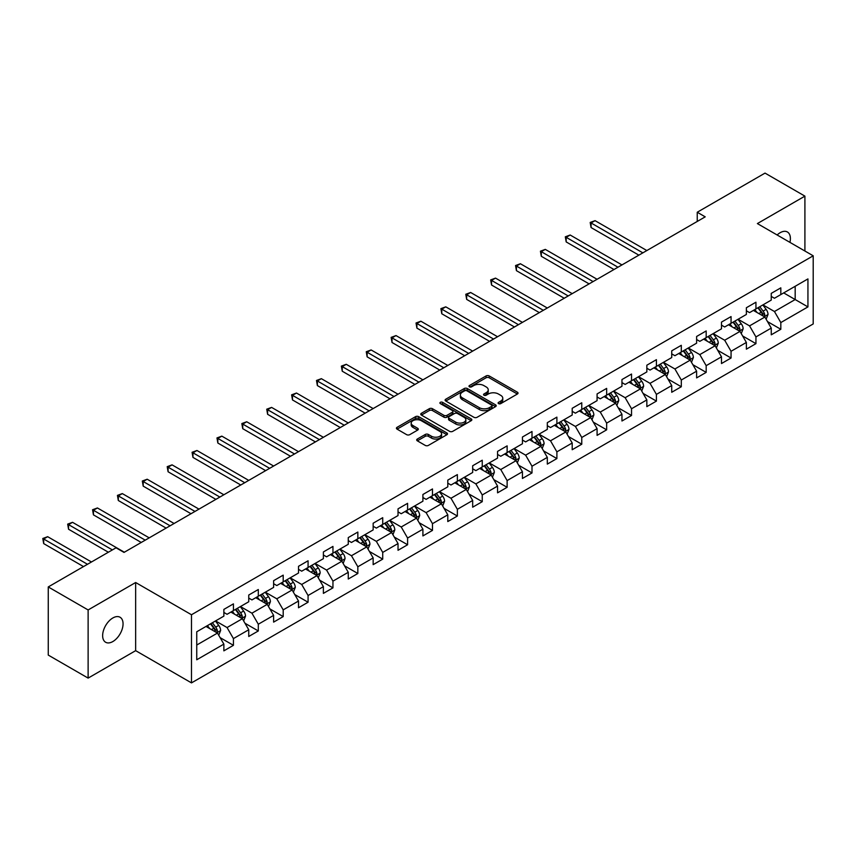 <?xml version="1.0" encoding="UTF-8"?>
<svg xmlns="http://www.w3.org/2000/svg" width="856" height="856" viewBox="0 0 856 856"><rect width="100%" height="100%" fill="white"/><g stroke="black" fill="none" stroke-linecap="round" stroke-linejoin="round"><path stroke-width="1.28" d="M498.556 403.625A1.552 0.899 0 0 0 500.749 403.625L517.388 394.017A2.215 1.273 0 0 0 518.03 393.118A2.215 1.273 0 0 0 517.388 392.209L489.204 375.945A2.215 1.273 0 0 0 486.069 375.945L469.441 385.542A1.552 0.899 0 0 0 468.981 386.184A1.552 0.899 0 0 0 469.441 386.816A1.552 0.899 0 0 0 471.635 386.816L473.785 385.564A7.083 4.087 0 0 1 483.8 385.564L486.155 386.923A7.083 4.087 0 0 1 488.23 389.822A7.083 4.087 0 0 1 486.155 392.711L484.004 393.953A1.552 0.899 0 0 0 483.544 394.584A1.552 0.899 0 0 0 484.004 395.215A1.552 0.899 0 0 0 486.187 395.215L488.348 393.974A7.083 4.087 0 0 1 498.363 393.974L500.707 395.333A7.083 4.087 0 0 1 502.782 398.222A7.083 4.087 0 0 1 500.707 401.111L498.556 402.363A1.552 0.899 0 0 0 498.106 402.994A1.552 0.899 0 0 0 498.556 403.625L498.556 402.363M112.853 641.54A14.434 8.335 120 0 0 122.28 628.818A14.434 8.335 120 0 0 120.065 617.251A14.434 8.335 120 0 0 112.853 617.968A14.434 8.335 120 0 0 103.416 630.69A14.434 8.335 120 0 0 105.63 642.257A14.434 8.335 120 0 0 112.853 641.54M789.928 242.366A14.434 8.335 120 0 0 787.402 231.976A14.434 8.335 120 0 0 780.18 232.693A14.434 8.335 120 0 0 777.141 234.983M417.343 439.032A2.215 1.273 0 0 0 416.701 439.941A2.215 1.273 0 0 0 417.343 440.84L425.25 445.409A2.215 1.273 0 0 0 428.385 445.409L446.853 434.741A2.215 1.273 0 0 0 447.506 433.832A2.215 1.273 0 0 0 446.853 432.933L418.68 416.658A2.215 1.273 0 0 0 415.545 416.658L397.066 427.326A2.215 1.273 0 0 0 396.424 428.235A2.215 1.273 0 0 0 397.066 429.134L406.621 434.645A2.215 1.273 0 0 0 409.757 434.645L417.653 430.087A2.215 1.273 0 0 0 418.306 429.177A2.215 1.273 0 0 0 417.653 428.278L412.924 425.539A5.928 3.424 0 0 1 411.19 423.121A5.928 3.424 0 0 1 414.839 419.964A5.928 3.424 0 0 1 421.302 420.703L439.845 431.413A5.928 3.424 0 0 1 441.589 433.832A5.928 3.424 0 0 1 437.93 436.999A5.928 3.424 0 0 1 431.478 436.25L428.385 434.474A2.215 1.273 0 0 0 425.25 434.474L417.343 439.032L417.343 440.84L425.25 436.314L425.25 434.474M135.655 582.519L88.125 609.953L48.257 586.938L48.257 655.086L88.125 678.102L135.655 650.656L191.487 682.895L191.487 614.747L135.655 582.519L135.655 650.656M804.908 251.011L804.908 196.131L757.378 223.577L813.2 255.805L191.487 614.747M804.908 196.131L765.029 173.105L697.244 212.245L697.244 221.458M48.257 586.938L116.042 547.797L124.013 552.409L705.216 216.846L697.244 212.245M473.935 417.3A2.215 1.273 0 0 0 477.07 417.3L495.549 406.632A2.215 1.273 0 0 0 496.191 405.723A2.215 1.273 0 0 0 495.549 404.824L467.365 388.549A2.215 1.273 0 0 0 464.23 388.549L445.762 399.217A2.215 1.273 0 0 0 445.109 400.127A2.215 1.273 0 0 0 445.762 401.025L473.935 417.3M440.979 403.957A1.552 0.899 0 0 1 442.552 404.182L442.552 402.331L471.196 418.873A2.215 1.273 0 0 1 471.849 419.782A2.215 1.273 0 0 1 471.196 420.681L452.728 431.349A2.215 1.273 0 0 1 449.593 431.349L421.42 415.085L429.316 410.548L429.316 408.708L421.42 413.277A2.215 1.273 0 0 0 420.767 414.176A2.215 1.273 0 0 0 421.42 415.085L421.42 413.277M429.316 410.548A2.215 1.273 0 0 1 432.451 410.548L432.451 408.708A2.215 1.273 0 0 0 429.316 408.708M432.451 408.708L443.879 415.31A2.215 1.273 0 0 0 447.014 415.31L452.257 412.282A2.215 1.273 0 0 0 452.91 411.372A2.215 1.273 0 0 0 452.257 410.473L440.359 403.604A1.552 0.899 0 0 1 439.909 402.973A1.552 0.899 0 0 1 440.861 402.138A1.552 0.899 0 0 1 442.552 402.331M191.487 682.895L813.2 323.942L813.2 255.805M220.11 637.634L233.431 645.317L233.431 638.597L248.743 629.759L248.743 636.479L258.309 630.958L258.309 624.227L273.62 615.389L273.62 622.119L283.197 616.588L283.197 609.868L298.509 601.03L298.509 607.749L308.074 602.228L308.074 595.498L323.386 586.66L323.386 593.379L332.952 587.858L332.952 581.138L348.264 572.3L348.264 579.02L357.84 573.499L357.84 566.768L373.152 557.93L373.152 564.65L382.718 559.129L382.718 552.409L398.029 543.571L398.029 550.29L407.595 544.758L407.595 538.039L422.907 529.201L422.907 535.92L432.483 530.399L432.483 523.679L447.795 514.831L447.795 521.561L457.361 516.029L457.361 509.309L472.673 500.471L472.673 507.191L482.249 501.67L482.249 494.95L497.561 486.101L497.561 492.831L507.127 487.299L507.127 480.58L522.438 471.742L522.438 478.461L532.004 472.94L532.004 466.22L547.316 457.372L547.316 464.102L556.892 458.57L556.892 451.85L572.204 443.012L572.204 449.732L581.77 444.211L581.77 437.48L597.081 428.642L597.081 435.372L606.647 429.84L606.647 423.121L621.959 414.283L621.959 421.002L631.535 415.481L631.535 408.751L646.847 399.913L646.847 406.632L656.413 401.111L656.413 394.391L671.725 385.553L671.725 392.273L681.301 386.752L681.301 380.021L696.613 371.183L696.613 377.903L706.179 372.381L706.179 365.662L721.49 356.824L721.49 363.543L731.056 358.011L731.056 351.292L746.368 342.454L746.368 349.173L755.944 343.652L755.944 336.932L771.256 328.083L771.256 334.814L780.822 329.282L780.822 322.562L807.936 306.908L807.936 278.917L795.181 286.279L795.181 299.546L807.936 306.908M233.431 645.317L223.865 650.849L223.865 644.119L196.741 659.773L196.741 631.782L223.865 616.127L223.865 609.408L233.431 603.876L233.431 610.606L248.743 601.768L248.743 595.038L258.309 589.517L258.309 596.236L273.62 587.398L273.62 580.678L283.197 575.146L283.197 581.877L298.509 573.028L298.509 566.308L308.074 560.787L308.074 567.507L323.386 558.668L323.386 551.949L332.952 546.417L332.952 553.147L348.264 544.298L348.264 537.579L357.84 532.058L357.84 538.777L373.152 529.939L373.152 523.219L382.718 517.687L382.718 524.407L398.029 515.569L398.029 508.849L407.595 503.328L407.595 510.048L422.907 501.209L422.907 494.49L432.483 488.958L432.483 495.678L447.795 486.839L447.795 480.12L457.361 474.599L457.361 481.318L472.673 472.48L472.673 465.75L482.249 460.228L482.249 466.948L497.561 458.11L497.561 451.39L507.127 445.869L507.127 452.589L522.438 443.75L522.438 437.02L532.004 431.499L532.004 438.219L547.316 429.38L547.316 422.661L556.892 417.129L556.892 423.859L572.204 415.021L572.204 408.291L581.77 402.769L581.77 409.489L597.081 400.651L597.081 393.931L606.647 388.399L606.647 395.13L621.959 386.281L621.959 379.561L631.535 374.04L631.535 380.76L646.847 371.921L646.847 365.202L656.413 359.67L656.413 366.4L671.725 357.551L671.725 350.832L681.301 345.31L681.301 352.03L696.613 343.192L696.613 336.472L706.179 330.94L706.179 337.66L721.49 328.822L721.49 322.102L731.056 316.581L731.056 323.3L746.368 314.462L746.368 307.743L755.944 302.211L755.944 308.93L771.256 300.092L771.256 293.373L780.822 287.851L780.822 294.571L807.936 278.917M230.874 612.072L242.366 618.706L227.054 627.544L215.562 620.921M223.865 612.447L227.054 614.287L233.431 610.606M227.054 627.544L233.431 638.597M242.366 618.706L248.743 629.759M255.762 597.713L267.243 604.347L251.931 613.185L240.45 606.551M248.743 598.077L251.931 599.917L258.309 596.236M251.931 613.185L258.309 624.227M267.243 604.347L273.62 615.389M280.64 583.343L292.121 589.977L276.809 598.815L265.328 592.192M273.62 583.717L276.809 585.558L283.197 581.877M276.809 598.815L283.197 609.868M292.121 589.977L298.509 601.03M305.517 568.983L317.009 575.607L301.697 584.455L290.205 577.821M298.509 569.347L301.697 571.187L308.074 567.507M301.697 584.455L308.074 595.498M317.009 575.607L323.386 586.66M330.405 554.613L341.886 561.247L326.575 570.085L315.094 563.451M323.386 554.988L326.575 556.828L332.952 553.147M326.575 570.085L332.952 581.138M341.886 561.247L348.264 572.3M355.283 540.254L366.775 546.877L351.463 555.726L339.971 549.092M348.264 540.618L351.463 542.458L357.84 538.777M351.463 555.726L357.84 566.768M366.775 546.877L373.152 557.93M380.171 525.884L391.652 532.518L376.34 541.356L364.859 534.722M373.152 526.258L376.34 528.099L382.718 524.407M376.34 541.356L382.718 552.409M391.652 532.518L398.029 543.571M405.049 511.524L416.53 518.148L401.218 526.986L389.737 520.362M398.029 511.888L401.218 513.728L407.595 510.048M401.218 526.986L407.595 538.039M416.53 518.148L422.907 529.201M429.926 497.154L441.418 503.788L426.106 512.626L414.614 505.992M422.907 497.529L426.106 499.369L432.483 495.678M426.106 512.626L432.483 523.679M441.418 503.788L447.795 514.831M454.814 482.795L466.295 489.418L450.984 498.256L439.502 491.633M447.795 483.159L450.984 484.999L457.361 481.318M450.984 498.256L457.361 509.309M466.295 489.418L472.673 500.471M479.692 468.425L491.173 475.059L475.861 483.897L464.38 477.263M472.673 468.788L475.861 470.64L482.249 466.948M475.861 483.897L482.249 494.95M491.173 475.059L497.561 486.101M504.569 454.065L516.061 460.689L500.749 469.527L489.258 462.903M497.561 454.429L500.749 456.269L507.127 452.589M500.749 469.527L507.127 480.58M516.061 460.689L522.438 471.742M529.457 439.695L540.939 446.329L525.627 455.167L514.146 448.533M522.438 440.059L525.627 441.91L532.004 438.219M525.627 455.167L532.004 466.22M540.939 446.329L547.316 457.372M554.335 425.325L565.816 431.959L550.504 440.797L539.023 434.174M547.316 425.7L550.504 427.54L556.892 423.859M550.504 440.797L556.892 451.85M565.816 431.959L572.204 443.012M579.223 410.966L590.704 417.6L575.393 426.438L563.911 419.804M572.204 411.329L575.393 413.17L581.77 409.489M575.393 426.438L581.77 437.48M590.704 417.6L597.081 428.642M604.101 396.596L615.582 403.23L600.27 412.068L588.789 405.444M597.081 396.97L600.27 398.81L606.647 395.13M600.27 412.068L606.647 423.121M615.582 403.23L621.959 414.283M628.978 382.236L640.47 388.859L625.158 397.708L613.666 391.074M621.959 382.6L625.158 384.44L631.535 380.76M625.158 397.708L631.535 408.751M640.47 388.859L646.847 399.913M653.866 367.866L665.347 374.5L650.036 383.338L638.555 376.704M646.847 368.24L650.036 370.081L656.413 366.4M650.036 383.338L656.413 394.391M665.347 374.5L671.725 385.553M678.744 353.507L690.225 360.13L674.913 368.979L663.432 362.345M671.725 353.87L674.913 355.711L681.301 352.03M674.913 368.979L681.301 380.021M690.225 360.13L696.613 371.183M703.621 339.137L715.113 345.77L699.801 354.609L688.31 347.975M696.613 339.511L699.801 341.351L706.179 337.66M699.801 354.609L706.179 365.662M715.113 345.77L721.49 356.824M728.51 324.777L739.991 331.4L724.679 340.239L713.198 333.615M721.49 325.141L724.679 326.981L731.056 323.3M724.679 340.239L731.056 351.292M739.991 331.4L746.368 342.454M753.387 310.407L764.868 317.041L749.556 325.879L738.075 319.245M746.368 310.781L749.556 312.622L755.944 308.93M749.556 325.879L755.944 336.932M764.868 317.041L771.256 328.083M783.689 292.913L795.181 299.546L774.445 311.509L762.963 304.886M771.256 296.411L774.445 298.252L780.822 294.571M774.445 311.509L780.822 322.562M88.125 609.953L88.125 678.102M196.741 645.039L217.478 633.076L205.996 626.442M217.478 633.076L223.865 644.119M767.5 321.599L780.822 329.282M742.623 335.959L755.944 343.652M717.745 350.329L731.056 358.011M692.857 364.688L706.179 372.381M667.98 379.058L681.301 386.752M643.102 393.418L656.413 401.111M618.214 407.788L631.535 415.481M593.336 422.158L606.647 429.84M568.448 436.517L581.77 444.211M543.571 450.887L556.892 458.57M518.693 465.247L532.004 472.94M493.805 479.617L507.127 487.299M468.928 493.976L482.249 501.67M444.05 508.346L457.361 516.029M419.162 522.706L432.483 530.399M394.284 537.076L407.595 544.758M369.396 551.435L382.718 559.129M344.519 565.805L357.84 573.499M319.641 580.165L332.952 587.858M294.753 594.535L308.074 602.228M269.875 608.905L283.197 616.588M244.998 623.264L258.309 630.958M499.176 403.839L500.707 402.962A7.083 4.087 0 0 0 502.782 400.062L502.782 398.222M488.23 389.822L488.23 391.663A7.083 4.087 0 0 1 486.155 394.552L484.614 395.44M517.356 394.038L489.204 377.785A2.215 1.273 0 0 0 486.069 377.785L470.062 387.03M495.517 406.643L467.365 390.39A2.215 1.273 0 0 0 464.23 390.39L445.794 401.047M491.633 406.354A1.552 0.899 0 0 0 492.082 405.723A1.552 0.899 0 0 0 491.633 405.091L466.895 390.807A1.552 0.899 0 0 0 464.701 390.807L462.433 392.123A7.083 4.087 0 0 0 460.357 395.012A7.083 4.087 0 0 0 462.433 397.912L479.339 407.67A7.083 4.087 0 0 0 489.365 407.67L491.633 406.354L491.633 408.205A1.552 0.899 0 0 0 492.082 407.563L492.082 405.723M460.357 395.012L460.357 396.852A7.083 4.087 0 0 0 462.433 399.752L462.433 397.912M491.633 408.205L489.365 409.51A7.083 4.087 0 0 1 479.339 409.51L462.433 399.752M432.451 410.548L443.879 417.15A2.215 1.273 0 0 0 447.014 417.15L452.257 414.122A2.215 1.273 0 0 0 452.91 413.213L452.91 411.372M442.552 404.182L471.175 420.703M455.745 422.158A5.928 3.424 0 0 0 462.197 422.896A5.928 3.424 0 0 0 465.846 419.74A5.928 3.424 0 0 0 464.113 417.321L457.575 413.544A2.215 1.273 0 0 0 454.45 413.544L449.207 416.572A2.215 1.273 0 0 0 448.555 417.471A2.215 1.273 0 0 0 449.207 418.381L455.745 422.158L455.745 423.998A5.928 3.424 0 0 0 462.197 424.737A5.928 3.424 0 0 0 465.846 421.58L465.846 419.74M448.555 417.471L448.555 419.322A2.215 1.273 0 0 0 449.207 420.221L449.207 418.381M455.745 423.998L449.207 420.221M441.589 433.832L441.589 435.683A5.928 3.424 0 0 1 437.93 438.839A5.928 3.424 0 0 1 431.478 438.09L428.385 436.314A2.215 1.273 0 0 0 425.25 436.314M411.19 423.121L411.19 424.972A5.928 3.424 0 0 0 412.924 427.379L412.924 425.539M417.632 430.097L412.924 427.379M446.853 432.933L446.853 434.741L418.68 418.509A2.215 1.273 0 0 0 415.545 418.509L397.098 429.156M766.131 319.224L768.025 314.441A5.981 3.456 -120 0 0 766.12 309.348L762.835 304.961M757.089 312.547L754.853 309.562M646.847 250.551L595.059 220.655L591.068 222.956L591.068 227.557L638.865 255.152M763.948 316.506L764.804 314.698A5.981 3.456 -120 0 0 763.092 311.103L759.796 306.705M758.298 307.572L761.958 312.451A3.05 1.755 60 0 1 762.503 313.371L764.804 314.698M757.881 307.807L761.177 312.205A5.981 3.456 60 0 1 762.889 315.8M591.068 227.557L590.191 222.453L642.856 252.852M590.191 222.453L595.059 220.655M741.253 333.583L743.147 328.811A5.981 3.456 -120 0 0 741.243 323.718L737.947 319.32M732.212 326.906L729.975 323.921M621.959 264.921L570.171 235.015L566.191 237.326L566.191 241.927L613.987 269.522M739.07 330.865L739.926 329.057A5.981 3.456 -120 0 0 738.214 325.462L734.919 321.075M733.421 321.931L737.07 326.81A3.05 1.755 60 0 1 737.626 327.741L739.926 329.057M733.004 322.177L736.299 326.575A5.981 3.456 60 0 1 738.011 330.17M566.191 241.927L565.313 236.812L617.978 267.222M565.313 236.812L570.171 235.015M716.365 347.953L718.27 343.17A5.981 3.456 -120 0 0 716.354 338.077L713.069 333.69M707.334 341.276L705.098 338.291M597.081 279.281L545.293 249.385L541.302 251.685L541.302 256.286L589.11 283.892M714.182 345.236L715.038 343.427A5.981 3.456 -120 0 0 713.326 339.832L710.041 335.434M708.543 336.301L712.192 341.18A3.05 1.755 60 0 1 712.748 342.1L715.038 343.427M708.126 336.547L711.411 340.934A5.981 3.456 60 0 1 713.123 344.529M541.302 256.286L540.425 251.183L593.09 281.581M540.425 251.183L545.293 249.385M691.488 362.313L693.381 357.541A5.981 3.456 -120 0 0 691.477 352.447L688.181 348.05M682.446 355.647L680.21 352.661M572.204 293.651L520.416 263.744L516.425 266.055L516.425 270.656L564.222 298.252M689.305 359.595L690.161 357.787A5.981 3.456 -120 0 0 688.449 354.191L685.153 349.804M683.655 350.671L687.315 355.54A3.05 1.755 60 0 1 687.86 356.471L690.161 357.787M683.238 350.906L686.533 355.304A5.981 3.456 60 0 1 688.245 358.899M516.425 270.656L515.547 265.542L568.213 295.951M515.547 265.542L520.416 263.744M666.61 376.683L668.504 371.9A5.981 3.456 -120 0 0 666.599 366.807L663.304 362.42M657.568 370.006L655.332 367.021M547.316 308.01L495.528 278.114L491.547 280.415L491.547 285.016L539.344 312.622M664.417 373.965L665.273 372.157A5.981 3.456 -120 0 0 663.571 368.562L660.276 364.164M658.778 365.031L662.426 369.91A3.05 1.755 60 0 1 662.983 370.83L665.273 372.157M658.36 365.277L661.656 369.664A5.981 3.456 60 0 1 663.368 373.259M491.547 285.016L490.67 279.912L543.335 310.311M490.67 279.912L495.528 278.114M641.722 391.042L643.626 386.27A5.981 3.456 -120 0 0 641.711 381.177L638.426 376.779M632.68 384.376L630.444 381.391M522.438 322.38L470.65 292.485L466.659 294.785L466.659 299.386L514.467 326.981M639.539 388.335L640.395 386.527A5.981 3.456 -120 0 0 638.683 382.932L635.387 378.534M633.9 379.401L637.549 384.269A3.05 1.755 60 0 1 638.105 385.2L640.395 386.527M633.483 379.636L636.768 384.034A5.981 3.456 60 0 1 638.48 387.629M466.659 299.386L465.782 294.271L518.447 324.681M465.782 294.271L470.65 292.485M616.844 405.412L618.738 400.629A5.981 3.456 -120 0 0 616.834 395.547L613.538 391.149M607.803 398.736L605.567 395.75M497.561 336.74L445.773 306.844L441.782 309.144L441.782 313.756L489.579 341.351M614.662 402.695L615.518 400.886A5.981 3.456 -120 0 0 613.806 397.291L610.51 392.893M609.012 393.76L612.661 398.639A3.05 1.755 60 0 1 613.217 399.559L615.518 400.886M608.595 394.006L611.89 398.393A5.981 3.456 60 0 1 613.602 401.988M441.782 313.756L440.904 308.642L493.57 339.051M440.904 308.642L445.773 306.844M591.967 419.782L593.861 415A5.981 3.456 -120 0 0 591.956 409.906L588.66 405.509M582.925 413.106L580.689 410.12M472.673 351.11L420.885 321.214L416.904 323.515L416.904 328.115L464.701 355.711M589.773 417.065L590.629 415.256A5.981 3.456 -120 0 0 588.917 411.661L585.632 407.263M584.134 408.13L587.783 412.999A3.05 1.755 60 0 1 588.34 413.93L590.629 415.256M583.717 408.365L587.013 412.763A5.981 3.456 60 0 1 588.714 416.358M416.904 328.115L416.027 323.001L468.692 353.41M416.027 323.001L420.885 321.214M567.079 434.142L568.983 429.359A5.981 3.456 -120 0 0 567.068 424.276L563.783 419.879M558.037 427.465L555.801 424.48M447.795 365.469L396.007 335.573L392.016 337.874L392.016 342.486L439.813 370.081M564.896 431.424L565.752 429.616A5.981 3.456 -120 0 0 564.04 426.021L560.744 421.623M559.246 422.49L562.906 427.369A3.05 1.755 60 0 1 563.451 428.289L565.752 429.616M558.84 422.736L562.125 427.123A5.981 3.456 60 0 1 563.837 430.718M392.016 342.486L391.139 337.371L443.804 367.78M391.139 337.371L396.007 335.573M542.201 448.512L544.095 443.729A5.981 3.456 -120 0 0 542.19 438.636L538.895 434.238M533.16 441.835L530.923 438.85M422.907 379.839L371.119 349.944L367.138 352.244L367.138 356.845L414.935 384.44M540.018 445.794L540.874 443.986A5.981 3.456 -120 0 0 539.162 440.391L535.867 435.993M534.369 436.86L538.017 441.728A3.05 1.755 60 0 1 538.574 442.659L540.874 443.986M533.951 437.095L537.247 441.493A5.981 3.456 60 0 1 538.959 445.088M367.138 356.845L366.261 351.741L418.926 382.14M366.261 351.741L371.119 349.944M517.313 462.871L519.218 458.088A5.981 3.456 -120 0 0 517.313 453.006L514.017 448.608M508.282 456.195L506.046 453.209M398.029 394.209L346.241 364.303L342.25 366.603L342.25 371.215L390.058 398.81M515.13 460.154L515.986 458.345A5.981 3.456 -120 0 0 514.274 454.75L510.989 450.363M509.491 451.219L513.14 456.098A3.05 1.755 60 0 1 513.696 457.018L515.986 458.345M509.074 451.465L512.359 455.863A5.981 3.456 60 0 1 514.071 459.458M342.25 371.215L341.373 366.101L394.038 396.51M341.373 366.101L346.241 364.303M492.435 477.241L494.329 472.459A5.981 3.456 -120 0 0 492.425 467.365L489.14 462.978M483.394 470.565L481.158 467.579M373.152 408.569L321.364 378.673L317.373 380.974L317.373 385.575L365.17 413.17M490.253 474.524L491.109 472.715A5.981 3.456 -120 0 0 489.397 469.12L486.101 464.722M484.603 465.589L488.262 470.468A3.05 1.755 60 0 1 488.808 471.389L491.109 472.715M484.186 465.825L487.481 470.222A5.981 3.456 60 0 1 489.193 473.817M317.373 385.575L316.495 380.471L369.161 410.869M316.495 380.471L321.364 378.673M467.558 491.601L469.452 486.829A5.981 3.456 -120 0 0 467.547 481.735L464.252 477.338M458.516 484.924L456.28 481.939M348.264 422.939L296.476 393.032L292.495 395.333L292.495 399.945L340.292 427.54M465.375 488.883L466.22 487.075A5.981 3.456 -120 0 0 464.519 483.48L461.224 479.093M459.726 479.949L463.374 484.828A3.05 1.755 60 0 1 463.931 485.748L466.22 487.075M459.308 480.195L462.604 484.592A5.981 3.456 60 0 1 464.316 488.188M292.495 399.945L291.618 394.83L344.283 425.239M291.618 394.83L296.476 393.032M442.67 505.971L444.574 501.188A5.981 3.456 -120 0 0 442.659 496.095L439.374 491.708M433.628 499.294L431.392 496.309M323.386 437.298L271.598 407.403L267.607 409.703L267.607 414.304L315.415 441.91M440.487 503.253L441.343 501.445A5.981 3.456 -120 0 0 439.631 497.85L436.346 493.452M434.848 494.319L438.497 499.198A3.05 1.755 60 0 1 439.053 500.118L441.343 501.445M434.431 494.554L437.716 498.952A5.981 3.456 60 0 1 439.428 502.547M267.607 414.304L266.73 409.2L319.395 439.599M266.73 409.2L271.598 407.403M417.792 520.33L419.686 515.558A5.981 3.456 -120 0 0 417.781 510.465L414.486 506.067M408.751 513.654L406.514 510.679M298.509 451.668L246.721 421.762L242.73 424.073L242.73 428.674L290.526 456.269M415.609 517.613L416.465 515.804A5.981 3.456 -120 0 0 414.753 512.209L411.458 507.822M409.96 508.689L413.619 513.557A3.05 1.755 60 0 1 414.165 514.488L416.465 515.804M409.543 508.924L412.838 513.322A5.981 3.456 60 0 1 414.55 516.917M242.73 428.674L241.852 423.56L294.518 453.969M241.852 423.56L246.721 421.762M392.915 534.7L394.809 529.918A5.981 3.456 -120 0 0 392.904 524.824L389.608 520.437M383.873 528.024L381.637 525.038M273.62 466.028L221.832 436.132L217.852 438.433L217.852 443.034L265.649 470.64M390.721 531.983L391.577 530.174A5.981 3.456 -120 0 0 389.865 526.579L386.58 522.181M385.082 523.048L388.731 527.927A3.05 1.755 60 0 1 389.287 528.848L391.577 530.174M384.665 523.294L387.961 527.681A5.981 3.456 60 0 1 389.662 531.276M217.852 443.034L216.975 437.93L269.64 468.328M216.975 437.93L221.832 436.132M368.026 549.06L369.931 544.288A5.981 3.456 -120 0 0 368.016 539.194L364.731 534.797M358.985 542.394L356.749 539.408M248.743 480.398L196.955 450.491L192.964 452.803L192.964 457.404L240.771 484.999M365.844 546.342L366.7 544.534A5.981 3.456 -120 0 0 364.988 540.939L361.692 536.552M360.194 537.418L363.854 542.287A3.05 1.755 60 0 1 364.41 543.218L366.7 544.534M359.788 537.654L363.072 542.051A5.981 3.456 60 0 1 364.784 545.647M192.964 457.404L192.086 452.289L244.752 482.698M192.086 452.289L196.955 450.491M343.149 563.43L345.043 558.647A5.981 3.456 -120 0 0 343.138 553.565L339.843 549.167M334.108 556.753L331.871 553.768M223.855 494.757L172.067 464.862L168.086 467.162L168.086 471.763L215.883 499.369M340.966 560.712L341.822 558.904A5.981 3.456 -120 0 0 340.11 555.309L336.815 550.911M335.317 551.778L338.965 556.657A3.05 1.755 60 0 1 339.522 557.577L341.822 558.904M334.899 552.024L338.195 556.411A5.981 3.456 60 0 1 339.907 560.006M168.086 471.763L167.209 466.659L219.874 497.069M167.209 466.659L172.067 464.862M318.272 577.789L320.165 573.017A5.981 3.456 -120 0 0 318.261 567.924L314.965 563.526M309.23 571.123L306.994 568.138M198.977 509.127L147.189 479.232L143.198 481.532L143.198 486.133L191.006 513.728M316.078 575.082L316.934 573.274A5.981 3.456 -120 0 0 315.222 569.679L311.937 565.281M310.439 566.148L314.088 571.016A3.05 1.755 60 0 1 314.644 571.947L316.934 573.274M310.022 566.383L313.307 570.781A5.981 3.456 60 0 1 315.019 574.376M143.198 486.133L142.321 481.019L194.986 511.428M142.321 481.019L147.189 479.232M293.383 592.159L295.277 587.377A5.981 3.456 -120 0 0 293.373 582.294L290.088 577.896M284.342 585.483L282.106 582.497M174.1 523.487L122.312 493.591L118.321 495.892L118.321 500.503L166.118 528.099M291.2 589.442L292.057 587.633A5.981 3.456 -120 0 0 290.345 584.038L287.049 579.64M285.551 580.507L289.21 585.386A3.05 1.755 60 0 1 289.756 586.307L292.057 587.633M285.134 580.753L288.429 585.14A5.981 3.456 60 0 1 290.141 588.735M118.321 500.503L117.443 495.389L170.109 525.798M117.443 495.389L122.312 493.591M268.506 606.53L270.4 601.747A5.981 3.456 -120 0 0 268.495 596.653L265.2 592.256M259.464 599.853L257.228 596.867M149.212 537.857L97.424 507.961L93.443 510.262L93.443 514.863L141.24 542.458M266.323 603.812L267.179 602.003A5.981 3.456 -120 0 0 265.467 598.408L262.171 594.01M260.673 594.877L264.322 599.746A3.05 1.755 60 0 1 264.879 600.677L267.179 602.003M260.256 595.113L263.552 599.51A5.981 3.456 60 0 1 265.264 603.106M93.443 514.863L92.566 509.748L145.231 540.157M92.566 509.748L97.424 507.961M243.618 620.889L245.522 616.106A5.981 3.456 -120 0 0 243.607 611.024L240.322 606.626M234.576 614.212L232.34 611.227M124.334 552.227L72.546 522.321L68.555 524.621L68.555 529.233L108.38 552.227M241.435 618.171L242.291 616.363A5.981 3.456 -120 0 0 240.579 612.768L237.294 608.37M235.796 609.237L239.445 614.116A3.05 1.755 60 0 1 240.001 615.036L242.291 616.363M235.379 609.483L238.664 613.87A5.981 3.456 60 0 1 240.376 617.465M68.555 529.233L67.678 524.118L112.371 549.916M67.678 524.118L72.546 522.321M218.74 635.259L220.634 630.476A5.981 3.456 -120 0 0 218.729 625.383L215.434 620.996M209.699 628.582L207.462 625.597M91.474 561.985L47.669 536.691L43.677 538.991L43.677 543.592L83.503 566.586M216.557 632.541L217.413 630.733A5.981 3.456 -120 0 0 215.701 627.138L212.406 622.74M210.908 623.607L214.567 628.475A3.05 1.755 60 0 1 215.113 629.406L217.413 630.733M210.49 623.842L213.786 628.24A5.981 3.456 60 0 1 215.498 631.835M43.677 543.592L42.8 538.488L87.494 564.286M42.8 538.488L47.669 536.691M500.707 402.962L500.707 401.111M484.004 395.215L484.004 393.953M486.155 394.552L486.155 392.711M469.441 386.816L469.441 385.542M486.069 377.785L486.069 375.945M489.204 377.785L489.204 375.945M517.388 394.017L517.388 392.209M445.762 401.025L445.762 399.217M464.23 390.39L464.23 388.549M467.365 390.39L467.365 388.549M495.549 406.632L495.549 404.824M479.339 409.51L479.339 407.67M489.365 409.51L489.365 407.67M443.879 417.15L443.879 415.31M447.014 417.15L447.014 415.31M452.257 414.122L452.257 412.282M471.196 420.681L471.196 418.873M428.385 436.314L428.385 434.474M431.478 438.09L431.478 436.25M417.653 430.087L417.653 428.278M397.066 429.134L397.066 427.326M415.545 418.509L415.545 416.658M418.68 418.509L418.68 416.658M764.28 316.699L767.993 314.559M763.092 311.103L766.12 309.348M758.844 313.553L761.177 312.205M739.402 331.058L743.104 328.918M738.214 325.462L741.243 323.718M733.956 327.923L736.299 326.575M714.525 345.428L718.227 343.288M713.326 339.832L716.354 338.077M709.078 342.282L711.411 340.934M689.636 359.798L693.349 357.648M688.449 354.191L691.477 352.447M684.201 356.652L686.533 355.304M664.759 374.158L668.461 372.018M663.571 368.562L666.599 366.807M659.313 371.012L661.656 369.664M639.871 388.528L643.584 386.388M638.683 382.932L641.711 381.177M634.435 385.382L636.768 384.034M614.993 402.887L618.706 400.747M613.806 397.291L616.834 395.547M609.547 399.752L611.89 398.393M590.116 417.257L593.818 415.117M588.917 411.661L591.956 409.906M584.669 414.111L587.013 412.763M565.228 431.617L568.94 429.477M564.04 426.021L567.068 424.276M559.792 428.482L562.125 427.123M540.35 445.987L544.063 443.847M539.162 440.391L542.19 438.636M534.904 442.841L537.247 441.493M515.473 460.346L519.175 458.206M514.274 454.75L517.313 453.006M510.026 457.211L512.359 455.863M490.584 474.716L494.297 472.576M489.397 469.12L492.425 467.365M485.149 471.57L487.481 470.222M465.707 489.076L469.409 486.936M464.519 483.48L467.547 481.735M460.26 485.94L462.604 484.592M440.819 503.446L444.531 501.306M439.631 497.85L442.659 496.095M435.383 500.3L437.716 498.952M415.941 517.805L419.654 515.665M414.753 512.209L417.781 510.465M410.495 514.67L412.838 513.322M391.064 532.175L394.766 530.035M389.865 526.579L392.904 524.824M385.617 529.029L387.961 527.681M366.175 546.545L369.888 544.395M364.988 540.939L368.016 539.194M360.74 543.4L363.072 542.051M341.298 560.905L345.011 558.765M340.11 555.309L343.138 553.565M335.852 557.759L338.195 556.411M316.42 575.275L320.123 573.135M315.222 569.679L318.261 567.924M310.974 572.129L313.307 570.781M291.532 589.634L295.245 587.494M290.345 584.038L293.373 582.294M286.097 586.499L288.429 585.14M266.655 604.004L270.357 601.864M265.467 598.408L268.495 596.653M261.208 600.858L263.552 599.51M241.777 618.364L245.479 616.224M240.579 612.768L243.607 611.024M236.331 615.229L238.664 613.87M216.889 632.734L220.602 630.594M215.701 627.138L218.729 625.383M211.453 629.588L213.786 628.24"/></g></svg>
